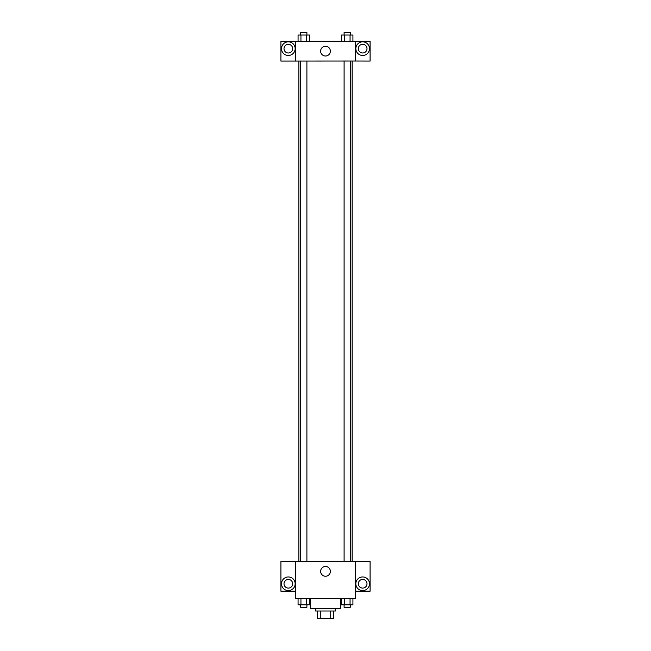 <?xml version="1.0" encoding="UTF-8"?>
<svg xmlns="http://www.w3.org/2000/svg" width="651" height="651" viewBox="0 0 651 651"><rect width="100%" height="100%" fill="white"/><g stroke="black" fill="none" stroke-linecap="round" stroke-linejoin="round"><path stroke-width="0.98" d="M330.716 611.02L330.716 618.45L317.452 618.45L317.452 611.02M330.716 618.45L333.548 618.45L333.548 611.02L333.548 618.45M335.411 608.539L335.411 611.02L315.589 611.02L315.589 608.539M320.284 611.02L320.284 618.45M310.633 598.627L310.633 608.539L340.367 608.539L340.367 598.627M355.226 598.627L295.774 598.627L295.774 561.471L355.226 561.471L355.226 598.627M288.336 590.579A6.811 6.811 0 0 1 282.436 580.358A6.811 6.811 0 0 1 294.236 580.358A6.811 6.811 0 0 1 288.336 590.579M295.774 591.198L280.906 591.198L280.906 561.512L295.774 561.512M284.007 583.768A4.337 4.337 0 0 1 288.336 579.431A4.337 4.337 0 0 1 292.673 583.768A4.337 4.337 0 0 1 288.336 588.105A4.337 4.337 0 0 1 284.007 583.768M325.5 576.249A4.874 4.874 0 0 1 321.285 568.941A4.874 4.874 0 0 1 329.715 568.941A4.874 4.874 0 0 1 325.5 576.249M362.664 590.579A6.811 6.811 0 0 1 356.764 580.358A6.811 6.811 0 0 1 368.564 580.358A6.811 6.811 0 0 1 362.664 590.579M355.226 591.198L370.094 591.198L370.094 561.512L355.226 561.512M358.327 583.768A4.337 4.337 0 0 1 362.664 579.431A4.337 4.337 0 0 1 366.993 583.768A4.337 4.337 0 0 1 362.664 588.105A4.337 4.337 0 0 1 358.327 583.768M352.158 61.039L352.158 561.471M344.102 561.471L344.102 61.039M306.898 61.039L306.898 561.471M355.226 61.039L370.094 61.08L370.094 41.225L355.226 41.225L355.226 61.039L295.774 61.08L280.906 61.08L280.906 41.225L295.774 41.225L295.774 61.039M292.673 48.654A4.337 4.337 0 0 1 288.336 52.991A4.337 4.337 0 0 1 284.007 48.654A4.337 4.337 0 0 1 288.336 44.317A4.337 4.337 0 0 1 292.673 48.654M288.336 55.465A6.811 6.811 0 0 1 282.436 45.245A6.811 6.811 0 0 1 294.236 45.245A6.811 6.811 0 0 1 288.336 55.465M366.993 48.654A4.337 4.337 0 0 1 360.491 52.406A4.337 4.337 0 0 1 360.491 44.895A4.337 4.337 0 0 1 366.993 48.654M362.664 55.465A6.811 6.811 0 0 1 356.764 45.245A6.811 6.811 0 0 1 368.564 45.245A6.811 6.811 0 0 1 362.664 55.465M355.226 41.225L295.774 41.225M320.626 51.128A4.874 4.874 0 0 1 327.933 46.913A4.874 4.874 0 0 1 327.933 55.351A4.874 4.874 0 0 1 320.626 51.128M352.923 41.225L352.923 35.024L341.482 35.024L341.482 41.225M350.059 35.024L350.059 41.225M344.338 35.024L344.338 41.225M344.102 35.024L344.102 32.55L350.295 32.55L350.295 35.024M309.518 41.225L309.518 35.024L298.077 35.024L298.077 41.225M306.662 35.024L306.662 41.225M300.941 35.024L300.941 41.225M300.705 35.024L300.705 32.55L306.898 32.55L306.898 35.024M352.923 598.627L352.923 604.828L341.482 604.828L341.482 598.627M350.059 598.627L350.059 604.828M344.338 598.627L344.338 604.828M350.295 604.828L350.295 607.302L344.102 607.302L344.102 604.828M309.518 598.627L309.518 604.828L298.077 604.828L298.077 598.627M306.662 598.627L306.662 604.828M300.941 598.627L300.941 604.828M306.898 604.828L306.898 607.302L300.705 607.302L300.705 604.828M298.842 61.039L298.842 561.471M350.295 561.471L350.295 61.039M300.705 61.039L300.705 561.471"/></g></svg>
